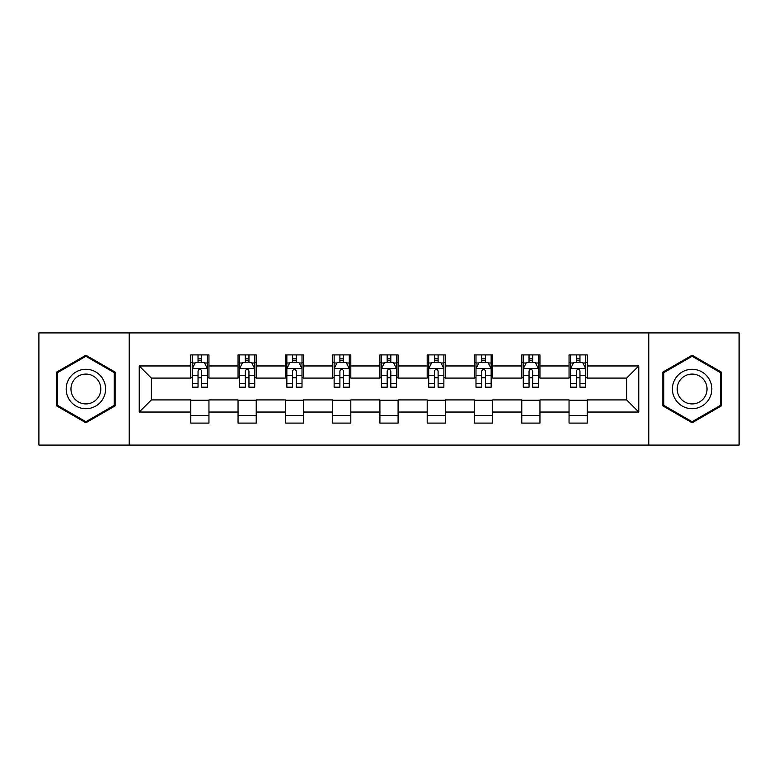 <?xml version="1.0" encoding="UTF-8"?>
<svg xmlns="http://www.w3.org/2000/svg" width="778" height="778" viewBox="0 0 778 778"><rect width="100%" height="100%" fill="white"/><g stroke="black" fill="none" stroke-linecap="round" stroke-linejoin="round"><path stroke-width="1.17" d="M648.774 445.074L739.1 445.074L739.1 332.926L648.774 332.926L648.774 445.074L129.226 445.074L129.226 332.926L38.9 332.926L38.9 445.074L129.226 445.074M648.774 332.926L129.226 332.926M587.234 365.961L587.234 354.904L569.049 354.904L569.049 365.961L539.951 365.961L539.951 354.904L521.766 354.904L521.766 365.961L492.669 365.961L492.669 354.904L474.483 354.904L474.483 365.961L445.376 365.961L445.376 354.904L427.19 354.904L427.19 365.961L398.093 365.961L398.093 354.904L379.907 354.904L379.907 365.961L350.81 365.961L350.81 354.904L332.624 354.904L332.624 365.961L303.517 365.961L303.517 354.904L285.332 354.904L285.332 365.961L256.234 365.961L256.234 354.904L238.049 354.904L238.049 365.961L208.951 365.961L208.951 354.904L190.766 354.904L190.766 365.961L139.233 365.961L139.233 412.039L151.36 399.911L190.766 399.911L190.766 423.096L208.951 423.096L208.951 399.911L238.049 399.911L238.049 423.096L256.234 423.096L256.234 399.911L285.332 399.911L285.332 423.096L303.517 423.096L303.517 399.911L332.624 399.911L332.624 423.096L350.81 423.096L350.81 399.911L379.907 399.911L379.907 423.096L398.093 423.096L398.093 399.911L427.19 399.911L427.19 423.096L445.376 423.096L445.376 399.911L474.483 399.911L474.483 423.096L492.669 423.096L492.669 399.911L521.766 399.911L521.766 423.096L539.951 423.096L539.951 399.911L569.049 399.911L569.049 423.096L587.234 423.096L587.234 399.911L626.64 399.911L626.64 378.089L587.234 378.089L587.234 365.961L638.767 365.961L638.767 412.039L587.234 412.039M569.049 412.039L539.951 412.039M521.766 412.039L492.669 412.039M474.483 412.039L445.376 412.039M427.19 412.039L398.093 412.039M379.907 412.039L350.81 412.039M332.624 412.039L303.517 412.039M285.332 412.039L256.234 412.039M238.049 412.039L208.951 412.039M190.766 412.039L139.233 412.039M569.049 365.961L569.049 378.089L539.951 378.089L539.951 365.961M521.766 365.961L521.766 378.089L492.669 378.089L492.669 365.961M474.483 365.961L474.483 378.089L445.376 378.089L445.376 365.961M427.19 365.961L427.19 378.089L398.093 378.089L398.093 365.961M379.907 365.961L379.907 378.089L350.81 378.089L350.81 365.961M332.624 365.961L332.624 378.089L303.517 378.089L303.517 365.961M285.332 365.961L285.332 378.089L256.234 378.089L256.234 365.961M238.049 365.961L238.049 378.089L208.951 378.089L208.951 365.961M190.766 365.961L190.766 378.089L151.36 378.089L139.233 365.961M151.36 378.089L151.36 399.911M638.767 412.039L626.64 399.911M626.64 378.089L638.767 365.961M190.766 362.48L192.273 362.48M198.04 362.48L201.677 362.48M207.434 362.48L208.951 362.48M190.766 377.787L192.273 377.787M198.04 377.787L201.677 377.787M207.434 377.787L208.951 377.787M190.766 400.213L208.951 400.213M190.766 415.52L208.951 415.52M238.049 400.213L256.234 400.213M238.049 415.52L256.234 415.52M238.049 362.48L239.566 362.48M245.323 362.48L248.96 362.48M254.717 362.48L256.234 362.48M238.049 377.787L239.566 377.787M245.323 377.787L248.96 377.787M254.717 377.787L256.234 377.787M285.332 400.213L303.517 400.213M285.332 415.52L303.517 415.52M285.332 362.48L286.849 362.48M292.606 362.48L296.243 362.48M302.01 362.48L303.517 362.48M285.332 377.787L286.849 377.787M292.606 377.787L296.243 377.787M302.01 377.787L303.517 377.787M332.624 400.213L350.81 400.213M332.624 415.52L350.81 415.52M332.624 362.48L334.132 362.48M339.898 362.48L343.536 362.48M349.293 362.48L350.81 362.48M332.624 377.787L334.132 377.787M339.898 377.787L343.536 377.787M349.293 377.787L350.81 377.787M379.907 400.213L398.093 400.213M379.907 415.52L398.093 415.52M379.907 362.48L381.424 362.48M387.181 362.48L390.819 362.48M396.576 362.48L398.093 362.48M379.907 377.787L381.424 377.787M387.181 377.787L390.819 377.787M396.576 377.787L398.093 377.787M427.19 400.213L445.376 400.213M427.19 415.52L445.376 415.52M427.19 362.48L428.707 362.48M434.464 362.48L438.102 362.48M443.868 362.48L445.376 362.48M427.19 377.787L428.707 377.787M434.464 377.787L438.102 377.787M443.868 377.787L445.376 377.787M474.483 400.213L492.669 400.213M474.483 415.52L492.669 415.52M474.483 362.48L475.99 362.48M481.757 362.48L485.394 362.48M491.151 362.48L492.669 362.48M474.483 377.787L475.99 377.787M481.757 377.787L485.394 377.787M491.151 377.787L492.669 377.787M521.766 400.213L539.951 400.213M521.766 415.52L539.951 415.52M521.766 362.48L523.283 362.48M529.04 362.48L532.677 362.48M538.434 362.48L539.951 362.48M521.766 377.787L523.283 377.787M529.04 377.787L532.677 377.787M538.434 377.787L539.951 377.787M569.049 400.213L587.234 400.213M569.049 415.52L587.234 415.52M569.049 362.48L570.566 362.48M576.323 362.48L579.96 362.48M585.727 362.48L587.234 362.48M569.049 377.787L570.566 377.787M576.323 377.787L579.96 377.787M585.727 377.787L587.234 377.787M85.881 422.775L115.134 405.892L115.134 372.108L85.881 355.225L56.629 372.108L56.629 405.892L85.881 422.775M721.371 372.108L692.119 355.225L662.866 372.108L662.866 405.892L692.119 422.775L721.371 405.892L721.371 372.108M201.677 358.843L198.04 358.843M207.434 383.379L201.677 383.379L201.677 387.181L207.434 387.181L207.434 368.694L204.4 362.626L195.307 362.626L192.273 368.694L192.273 387.181L198.04 387.181L198.04 383.379L192.273 383.379M192.273 368.694L192.273 354.904M207.434 368.694L207.434 354.904M198.04 362.626L198.04 354.904M201.677 354.904L201.677 362.626M201.677 383.379L201.677 370.96C200.461 368.626 199.246 368.626 198.04 370.96L198.04 383.379M102.949 398.851A19.703 19.703 0 0 0 95.733 371.933A19.703 19.703 0 0 0 68.824 379.149A19.703 19.703 0 0 0 76.03 406.067A19.703 19.703 0 0 0 102.949 398.851M98.806 396.459A14.918 14.918 0 0 0 93.341 376.085A14.918 14.918 0 0 0 72.967 381.541A14.918 14.918 0 0 0 78.422 401.915A14.918 14.918 0 0 0 98.806 396.459M57.543 405.367L57.543 372.633L85.881 356.275L114.22 372.633L114.22 405.367L85.881 421.725L57.543 405.367M692.119 369.297A19.703 19.703 0 0 0 672.416 389A19.703 19.703 0 0 0 692.119 408.703A19.703 19.703 0 0 0 711.821 389A19.703 19.703 0 0 0 692.119 369.297M692.119 374.082A14.918 14.918 0 0 0 677.2 389A14.918 14.918 0 0 0 692.119 403.918A14.918 14.918 0 0 0 707.037 389A14.918 14.918 0 0 0 692.119 374.082M720.457 405.367L692.119 421.725L663.78 405.367L663.78 372.633L692.119 356.275L720.457 372.633L720.457 405.367M248.96 358.843L245.323 358.843M254.717 383.379L248.96 383.379L248.96 387.181L254.717 387.181L254.717 368.694L251.693 362.626L242.59 362.626L239.566 368.694L239.566 387.181L245.323 387.181L245.323 383.379L239.566 383.379M239.566 368.694L239.566 354.904M254.717 368.694L254.717 354.904M245.323 362.626L245.323 354.904M248.96 354.904L248.96 362.626M248.96 383.379L248.96 370.96C247.744 368.626 246.538 368.626 245.323 370.96L245.323 383.379M296.243 358.843L292.606 358.843M302.01 383.379L296.243 383.379L296.243 387.181L302.01 387.181L302.01 368.694L298.976 362.626L289.883 362.626L286.849 368.694L286.849 387.181L292.606 387.181L292.606 383.379L286.849 383.379M286.849 368.694L286.849 354.904M302.01 368.694L302.01 354.904M292.606 362.626L292.606 354.904M296.243 354.904L296.243 362.626M296.243 383.379L296.243 370.96C295.037 368.626 293.821 368.626 292.606 370.96L292.606 383.379M343.536 358.843L339.898 358.843M349.293 383.379L343.536 383.379L343.536 387.181L349.293 387.181L349.293 368.694L346.259 362.626L337.166 362.626L334.132 368.694L334.132 387.181L339.898 387.181L339.898 383.379L334.132 383.379M334.132 368.694L334.132 354.904M349.293 368.694L349.293 354.904M339.898 362.626L339.898 354.904M343.536 354.904L343.536 362.626M343.536 383.379L343.536 370.96C342.32 368.626 341.104 368.626 339.898 370.96L339.898 383.379M390.819 358.843L387.181 358.843M396.576 383.379L390.819 383.379L390.819 387.181L396.576 387.181L396.576 368.694L393.551 362.626L384.449 362.626L381.424 368.694L381.424 387.181L387.181 387.181L387.181 383.379L381.424 383.379M381.424 368.694L381.424 354.904M396.576 368.694L396.576 354.904M387.181 362.626L387.181 354.904M390.819 354.904L390.819 362.626M390.819 383.379L390.819 370.96C389.613 368.626 388.397 368.626 387.181 370.96L387.181 383.379M438.102 358.843L434.464 358.843M443.868 383.379L438.102 383.379L438.102 387.181L443.868 387.181L443.868 368.694L440.834 362.626L431.741 362.626L428.707 368.694L428.707 387.181L434.464 387.181L434.464 383.379L428.707 383.379M428.707 368.694L428.707 354.904M443.868 368.694L443.868 354.904M434.464 362.626L434.464 354.904M438.102 354.904L438.102 362.626M438.102 383.379L438.102 370.96C436.896 368.626 435.68 368.626 434.464 370.96L434.464 383.379M485.394 358.843L481.757 358.843M491.151 383.379L485.394 383.379L485.394 387.181L491.151 387.181L491.151 368.694L488.117 362.626L479.024 362.626L475.99 368.694L475.99 387.181L481.757 387.181L481.757 383.379L475.99 383.379M475.99 368.694L475.99 354.904M491.151 368.694L491.151 354.904M481.757 362.626L481.757 354.904M485.394 354.904L485.394 362.626M485.394 383.379L485.394 370.96C484.179 368.626 482.973 368.626 481.757 370.96L481.757 383.379M532.677 358.843L529.04 358.843M538.434 383.379L532.677 383.379L532.677 387.181L538.434 387.181L538.434 368.694L535.41 362.626L526.307 362.626L523.283 368.694L523.283 387.181L529.04 387.181L529.04 383.379L523.283 383.379M523.283 368.694L523.283 354.904M538.434 368.694L538.434 354.904M529.04 362.626L529.04 354.904M532.677 354.904L532.677 362.626M532.677 383.379L532.677 370.96C531.471 368.626 530.256 368.626 529.04 370.96L529.04 383.379M579.96 358.843L576.323 358.843M585.727 383.379L579.96 383.379L579.96 387.181L585.727 387.181L585.727 368.694L582.693 362.626L573.6 362.626L570.566 368.694L570.566 387.181L576.323 387.181L576.323 383.379L570.566 383.379M570.566 368.694L570.566 354.904M585.727 368.694L585.727 354.904M576.323 362.626L576.323 354.904M579.96 354.904L579.96 362.626M579.96 383.379L579.96 370.96C578.754 368.626 577.539 368.626 576.323 370.96L576.323 383.379M207.356 368.539L192.351 368.539M192.273 362.995L195.122 362.995M204.585 362.995L207.434 362.995M198.04 375.259L192.273 375.259M207.434 375.259L201.677 375.259M201.677 360.768L198.04 360.768M254.639 368.539L239.643 368.539M239.566 362.995L242.415 362.995M251.868 362.995L254.717 362.995M245.323 375.259L239.566 375.259M254.717 375.259L248.96 375.259M248.96 360.768L245.323 360.768M301.932 368.539L286.926 368.539M286.849 362.995L289.698 362.995M299.16 362.995L302.01 362.995M292.606 375.259L286.849 375.259M302.01 375.259L296.243 375.259M296.243 360.768L292.606 360.768M349.215 368.539L334.209 368.539M334.132 362.995L336.981 362.995M346.443 362.995L349.293 362.995M339.898 375.259L334.132 375.259M349.293 375.259L343.536 375.259M343.536 360.768L339.898 360.768M396.498 368.539L381.502 368.539M381.424 362.995L384.274 362.995M393.726 362.995L396.576 362.995M387.181 375.259L381.424 375.259M396.576 375.259L390.819 375.259M390.819 360.768L387.181 360.768M443.791 368.539L428.785 368.539M428.707 362.995L431.557 362.995M441.019 362.995L443.868 362.995M434.464 375.259L428.707 375.259M443.868 375.259L438.102 375.259M438.102 360.768L434.464 360.768M491.074 368.539L476.068 368.539M475.99 362.995L478.84 362.995M488.302 362.995L491.151 362.995M481.757 375.259L475.99 375.259M491.151 375.259L485.394 375.259M485.394 360.768L481.757 360.768M538.357 368.539L523.361 368.539M523.283 362.995L526.132 362.995M535.585 362.995L538.434 362.995M529.04 375.259L523.283 375.259M538.434 375.259L532.677 375.259M532.677 360.768L529.04 360.768M585.649 368.539L570.644 368.539M570.566 362.995L573.415 362.995M582.878 362.995L585.727 362.995M576.323 375.259L570.566 375.259M585.727 375.259L579.96 375.259M579.96 360.768L576.323 360.768"/></g></svg>
